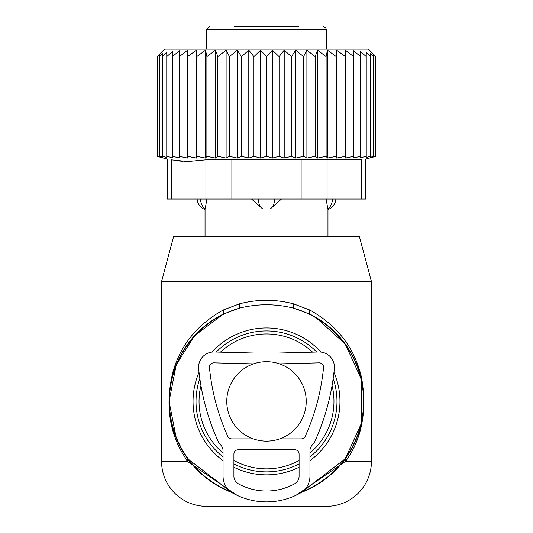 <?xml version="1.0" encoding="UTF-8"?>
<svg xmlns="http://www.w3.org/2000/svg" width="533" height="533" viewBox="0 0 533 533"><rect width="100%" height="100%" fill="white"/><g stroke="black" fill="none" stroke-linecap="round" stroke-linejoin="round"><path stroke-width="0.8" d="M312.591 352.16A67.458 67.458 0 0 0 220.409 352.16M200.934 385.546A67.458 67.458 0 0 0 223.047 453.017M233.914 460.479A67.458 67.458 0 0 0 299.086 460.479M309.953 453.017A67.458 67.458 0 0 0 332.066 385.546M296.002 495.297L345.544 461.378L345.297 458.733L301.385 492.399A97.439 97.439 0 0 0 309.466 313.964L293.223 308.061C275.408 303.663 257.592 303.663 239.777 308.061L223.534 313.964A97.439 97.439 0 0 0 231.615 492.399L187.703 458.733L179.841 445.961M326.462 506.35L206.537 506.35A44.972 44.972 0 0 1 161.566 461.378L161.566 281.491L173.618 236.519L359.382 236.519L371.434 281.491L371.434 461.378A44.972 44.972 0 0 1 326.462 506.35M371.434 281.491L161.566 281.491M176.283 438.226L169.061 401.442L176.263 364.645L194.465 335.803L223.534 313.964L223.394 309.926C197.323 324.404 180.487 345.137 172.872 372.127C165.83 401.156 168.448 427.213 180.72 450.285L187.456 461.378L236.998 495.297M345.297 458.733L361.441 423.335L361.401 379.323L345.204 343.965L315.469 317.175L309.466 313.964L309.606 309.926L293.303 303.77C275.434 299.146 257.566 299.146 239.697 303.77L223.394 309.926M371.434 461.378L345.544 461.378C361.88 439.039 367.237 411.229 361.621 377.957C354.818 348.082 337.482 325.403 309.606 309.926M161.566 461.378L187.456 461.378L187.703 458.733M239.697 303.77L239.777 308.061A97.106 97.106 0 0 0 230.556 491.619M293.303 303.77L293.223 308.061A97.106 97.106 0 0 1 302.444 491.619M361.7 199.042L365.718 199.042L365.718 159.081L375.352 156.502L375.352 56.052L368.436 49.136L164.564 49.136L157.648 56.052L157.648 156.502L167.282 159.081L167.282 199.042L171.3 199.042L171.3 159.84C165.97 158.827 165.97 158.827 171.3 159.84C165.97 158.827 165.97 158.827 171.3 159.84L187.543 161.559L205.918 159.84L361.7 159.84C367.03 158.827 367.03 158.827 361.7 159.84C367.03 158.827 367.03 158.827 361.7 159.84L361.7 199.042L327.082 199.042L327.082 159.84M187.516 56.631L196.417 50.149L196.417 158.081L187.516 156.342L187.516 50.235L179.335 56.631L179.335 50.735L172.406 56.631L172.406 51.514L166.762 56.631L166.762 52.514L162.425 56.631L162.425 53.693L159.42 56.631L159.42 54.866L157.648 56.631M157.648 156.342L159.42 156.815L159.42 56.631M159.42 156.342L162.425 157.128L162.425 56.631M162.425 156.342L166.762 157.448L166.762 56.631M166.762 156.342L172.406 157.715L172.406 56.631M336.583 158.081L336.583 50.149L336.583 158.081L345.484 156.342L345.484 158.061L353.665 156.342L353.665 157.921L360.594 156.342L360.594 157.715L366.238 156.342L366.238 157.448L370.575 156.342L370.575 157.128L375.352 156.342M327.449 158.081L326.103 156.342L326.103 56.631L327.449 50.149L327.449 158.081L336.256 156.342M317.508 158.081L315.156 156.342L315.156 56.631L317.508 50.149L317.508 158.081L326.103 156.342M306.895 158.081L303.57 156.342L303.57 56.631L306.895 50.149L306.895 158.081L315.156 156.342M295.742 158.081L291.491 156.342L291.491 56.631L295.742 50.149L295.742 158.081L303.57 156.342M284.202 158.081L279.079 156.342L279.079 56.631L284.202 50.149L284.202 158.081L291.491 156.342M272.423 158.081L266.5 156.342L266.5 56.631L272.423 50.149L272.423 158.081L279.079 156.342M260.577 158.081L253.921 156.342L253.921 56.631L260.577 50.149L260.577 158.081L266.5 156.342M248.798 158.081L241.509 156.342L241.509 56.631L248.798 50.149L248.798 158.081L253.921 156.342M237.258 158.081L229.43 156.342L229.43 56.631L237.258 50.149L237.258 158.081L241.509 156.342M226.105 158.081L217.844 156.342L217.844 56.631L226.105 50.149L226.105 158.081L229.43 156.342M215.492 158.081L206.897 156.342L206.897 56.631L215.492 50.149L215.492 158.081L217.844 156.342M205.551 158.081L196.744 156.342L196.744 56.631L205.551 50.149L205.551 158.081L206.897 156.342M196.417 158.081L196.744 156.342M172.406 156.342L179.335 157.921L179.335 156.342L187.516 158.061L187.516 156.342M370.575 156.342L370.575 53.693L373.58 56.631L373.58 54.866L373.58 156.342M370.575 53.693L370.575 56.631L366.238 52.514L366.238 156.342M366.238 52.514L366.238 56.631L360.594 51.514L360.594 156.342M360.594 56.631L353.665 50.735L353.665 156.342M353.665 56.631L345.484 50.235L345.484 156.342M179.335 156.342L179.335 56.631M327.082 199.042L171.3 199.042M182.513 161.346L176.223 160.666M196.417 50.149L196.744 56.631M205.551 50.149L206.897 56.631M215.492 50.149L217.844 56.631M226.105 50.149L229.43 56.631M237.258 50.149L241.509 56.631M248.798 50.149L253.921 56.631M260.577 50.149L266.5 56.631M272.423 50.149L279.079 56.631M284.202 50.149L291.491 56.631M295.742 50.149L303.57 56.631M306.895 50.149L315.156 56.631M317.508 50.149L326.103 56.631M327.449 50.149L336.256 56.631M336.583 50.149L345.484 56.631M373.58 54.866L375.352 56.631M309.953 450.951L309.953 476.222A19.554 19.554 0 0 1 299.799 493.365A69.257 69.257 0 0 1 233.201 493.365A19.554 19.554 0 0 1 223.047 476.222L223.047 450.951A8.688 8.688 0 0 0 220.682 444.982A15.21 15.21 0 0 1 217.87 440.791A230.349 230.349 0 0 1 198.649 368.683A15.21 15.21 0 0 1 214.179 351.993L255.487 353.073L277.513 353.073L318.821 351.993A15.21 15.21 0 0 1 334.351 368.683A230.349 230.349 0 0 1 315.13 440.791A15.21 15.21 0 0 1 312.318 444.982A8.688 8.688 0 0 0 309.953 450.951M299.086 476.222L299.086 454.103A4.344 4.344 0 0 0 294.742 449.752L238.258 449.752A4.344 4.344 0 0 0 233.914 454.103L233.914 476.222A8.688 8.688 0 0 0 238.424 483.837A58.397 58.397 0 0 0 294.576 483.837A8.688 8.688 0 0 0 299.086 476.222M279.532 363.892L319.1 362.853A4.344 4.344 0 0 1 323.538 367.623A219.489 219.489 0 0 1 305.222 436.334A4.344 4.344 0 0 1 301.258 438.892L279.678 438.892M253.468 363.892L213.9 362.853A4.344 4.344 0 0 0 209.456 367.623A219.489 219.489 0 0 0 227.778 436.334A4.344 4.344 0 0 0 231.742 438.892L253.322 438.892M327.842 208.923L326.116 199.042L327.842 208.923A11.992 8.628 -90 0 0 332.519 199.042M205.158 208.923L206.884 199.042L205.158 208.923A11.992 8.628 -90 0 1 200.481 199.042M281.444 199.042L270.298 208.923L262.702 208.923L251.556 199.042M297.974 26.65L235.026 26.65M298.413 26.65L240.683 26.65M235.932 26.65L234.587 26.65M292.317 26.65L291.951 26.65M226.772 401.416A39.722 39.722 0 0 0 266.5 441.144A39.722 39.722 0 0 0 306.222 401.416A39.722 39.722 0 0 0 266.5 361.694A39.722 39.722 0 0 0 226.772 401.416M333.964 372.354A73.454 73.454 0 0 1 309.953 460.639M299.086 467.248A73.454 73.454 0 0 1 233.914 467.248M223.047 460.639A73.454 73.454 0 0 1 199.036 372.354M316.789 352.046A70.476 70.476 0 0 0 216.211 352.046M199.835 378.563A70.476 70.476 0 0 0 223.047 456.901M320.926 352.086A73.454 73.454 0 0 0 212.074 352.086M233.914 463.903A70.476 70.476 0 0 0 299.086 463.903M309.953 456.901A70.476 70.476 0 0 0 333.165 378.563M180.72 450.285L180.987 448.133M205.918 199.042L205.918 159.84M301.118 199.042L301.118 159.84M231.882 199.042L231.882 159.84M270.298 208.923A11.992 8.328 -90 0 0 274.815 199.042M258.185 199.042A11.992 8.328 90 0 0 262.702 208.923M326.462 49.136L326.462 29.648L206.537 29.648L206.537 49.136M335.883 199.042A11.992 11.992 0 0 1 327.962 209.536L327.962 236.519M197.117 199.042A11.992 11.992 0 0 0 205.038 209.536L205.038 236.519M206.537 29.648L209.536 26.65M326.462 29.648L325.603 27.543L323.464 26.65"/></g></svg>
